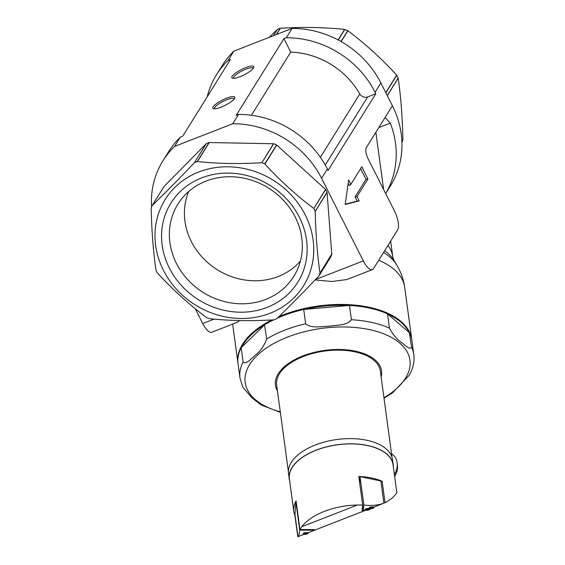 <?xml version="1.0" encoding="UTF-8"?>
<svg xmlns="http://www.w3.org/2000/svg" width="565" height="565" viewBox="0 0 565 565"><rect width="100%" height="100%" fill="white"/><g stroke="black" fill="none" stroke-linecap="round" stroke-linejoin="round"><path stroke-width="0.85" d="M392.061 457.544L380.33 371.043A52.312 27.311 172.3 0 0 303.384 356.48A52.312 27.311 172.3 0 0 276.659 385.111L288.39 471.613M289.661 480.963A52.467 27.388 -7.7 0 1 289.224 478.908A52.467 27.388 -7.7 0 1 326.436 446.873A52.467 27.388 -7.7 0 1 386.841 454.055A52.467 27.388 -7.7 0 1 393.205 464.804A52.467 27.388 -7.7 0 1 393.332 466.902M393.205 464.804L392.498 459.599A52.467 27.388 172.3 0 0 386.135 448.85A52.467 27.388 172.3 0 0 325.73 441.668A52.467 27.388 172.3 0 0 288.524 473.71L289.224 478.908M386.961 501.699L392.633 497.765L396.856 492.892L393.049 464.826A52.312 27.311 172.3 0 0 386.707 454.105A52.312 27.311 172.3 0 0 326.478 446.943A52.312 27.311 172.3 0 0 289.379 478.887L293.793 511.396A52.312 27.311 -7.7 0 1 296.074 500.95L299.937 529.447L301.83 526.714A52.312 27.311 -7.7 0 1 357.419 505.025L362.659 504.976L358.789 476.479A52.312 27.311 -7.7 0 1 382.131 481.218L385.048 502.702L386.961 501.699M304.027 534.321L297.79 536.75L294.873 515.266A52.312 27.311 -7.7 0 1 293.793 511.396M299.937 529.447L314.536 529.673L315.192 529.815L312.283 531.1M299.704 530.076C299.295 534.066 298.716 536.27 297.974 536.686L294.958 514.489L295.848 501.656L299.704 530.076L314.006 530.217L313.928 529.68M313.469 530.09C314.663 530.069 313.822 530.584 310.955 531.623L308.052 532.753M394.398 474.748A18.461 14.287 -49.3 0 0 397.124 462.664A18.461 14.287 -49.3 0 0 393.106 454.931L391.524 453.568M394.638 476.549A16.23 12.564 -49.3 0 0 397.4 465.327A16.23 12.564 -49.3 0 0 397.259 464.508M385.048 502.702L383.875 503.161L380.867 480.97L360.004 476.62L363.86 505.039C371.318 505.958 377.992 505.336 383.875 503.168L373.889 507.066M365.76 510.188L362.031 510.534L362.659 504.976M380.965 481.677L382.131 481.218M359.75 483.569L360.004 476.62M365.541 510.153L363.224 510.195L363.86 505.039M303.462 534.222L305.601 533.388A47.079 16.872 68.7 0 0 308.102 533.515L305.962 534.349A47.079 16.872 -111.3 0 1 303.462 534.222L303.617 533.127L305.488 532.555A46.153 16.54 68.7 0 0 307.981 532.625L307.699 532.788M369.298 508.535L371.438 507.702A47.079 16.872 68.7 0 0 373.931 507.829L371.791 508.662A47.079 16.872 -111.3 0 1 369.298 508.535L369.446 507.434L371.325 506.869A46.153 16.54 68.7 0 0 373.811 506.939L373.536 507.102M365.28 510.103L367.427 509.27A47.079 16.872 68.7 0 0 369.92 509.397L367.78 510.23A47.079 16.872 -111.3 0 1 365.28 510.103L365.435 509.001L367.307 508.429A46.153 16.54 68.7 0 0 369.376 508.557M307.981 532.625L307.819 533.692M373.811 506.939L373.656 507.999M369.814 508.627L369.637 509.566M264.519 324.924L241.46 347.411A87.554 45.709 -7.7 0 1 264.519 324.924L266.744 338.929C263.947 346.133 260.211 351.472 255.528 354.961C251.58 358.097 246.439 364.976 243.105 361.967L241.17 347.687A87.695 45.779 172.3 0 0 238.063 363.86L239.998 378.14A87.695 45.779 -7.7 0 1 243.105 361.967M239.998 378.14L242.901 387.399L252.202 398.064L261.214 405.02L280.353 412.358M176.45 263.445A68.294 61.585 31.9 0 1 180.108 200.85A68.294 61.585 31.9 0 1 239.518 177.431A68.294 61.585 31.9 0 1 295.241 217.094A68.294 61.585 31.9 0 1 295.82 272.874A68.294 61.585 31.9 0 1 236.502 303.582A68.294 61.585 31.9 0 1 176.45 263.445M188.717 191.471A66.479 59.947 -148.1 0 0 191.302 241.495A66.479 59.947 -148.1 0 0 300.432 261.009M169.331 268.022A74.771 67.426 31.9 0 1 201.649 177.883A74.771 67.426 31.9 0 1 299.394 217.271A74.771 67.426 31.9 0 1 267.076 307.409A74.771 67.426 31.9 0 1 169.331 268.022M401.941 142.585L401.934 142.592A90.774 81.854 -148.1 0 0 402.916 139.859L402.916 139.682C402.428 117.308 400.853 96.806 398.198 78.154L398.17 77.998A90.774 81.854 -148.1 0 0 397.485 76.614A90.774 81.854 -148.1 0 0 396.771 75.23L396.651 75.096C381.403 58.485 365.152 43.703 347.892 30.75L347.75 30.644A90.774 81.854 -148.1 0 0 344.798 29.458L344.629 29.437C324.197 27.29 302.791 26.894 280.402 28.25L280.219 28.264A90.774 81.854 -148.1 0 0 277.436 29.345L269.237 37.339M198.689 172.021A81.544 73.535 31.9 0 1 305.284 214.975A81.544 73.535 31.9 0 1 270.042 313.271A81.544 73.535 31.9 0 1 163.447 270.317A81.544 73.535 31.9 0 1 198.689 172.021M276.68 318.759A90.774 81.854 31.9 0 1 275.296 319.31A90.774 81.854 31.9 0 1 273.898 319.839L273.714 319.854C251.1 321.21 229.694 320.814 209.488 318.667L209.318 318.646A90.774 81.854 31.9 0 1 206.366 317.459L206.225 317.353C188.795 304.245 172.544 289.464 157.466 273.008L157.345 272.874A90.774 81.854 31.9 0 1 156.632 271.497A90.774 81.854 31.9 0 1 155.947 270.105L155.926 269.95C153.249 251.086 151.674 230.577 151.201 208.429L151.201 208.245A90.774 81.854 31.9 0 1 152.176 205.519L164.111 186.415L206.183 143.75A4.619 4.16 31.9 0 1 206.303 143.63A90.774 81.854 -148.1 0 1 209.078 142.55A4.619 4.16 31.9 0 1 209.255 142.55L273.488 143.736A4.619 4.16 31.9 0 1 273.665 143.743A90.774 81.854 -148.1 0 1 276.617 144.93A4.619 4.16 31.9 0 1 276.751 145.05L325.504 189.395A4.619 4.16 31.9 0 1 325.638 189.515A90.774 81.854 -148.1 0 1 327.036 192.284A4.619 4.16 31.9 0 1 327.05 192.453L331.775 253.975A4.619 4.16 31.9 0 1 331.782 254.144A90.774 81.854 -148.1 0 1 330.808 256.87L318.865 275.988C303.673 292.041 289.647 306.265 276.786 318.653L276.68 318.759M331.775 253.975L319.96 273.135A90.774 81.854 31.9 0 1 318.985 275.861M319.945 272.98C317.29 254.335 315.715 233.825 315.221 211.458L327.05 192.453M325.504 189.395L313.815 208.506A90.774 81.854 31.9 0 1 315.214 211.275L315.221 211.458M313.674 208.393C296.42 195.448 280.169 180.666 264.921 164.055L276.751 145.05M273.488 143.736L261.842 162.734A90.774 81.854 31.9 0 1 264.794 163.921L264.921 164.055M261.659 162.734C239.27 164.097 217.857 163.702 197.432 161.548L209.255 142.55M206.183 143.75L194.48 162.621A90.774 81.854 31.9 0 1 195.864 162.07A90.774 81.854 31.9 0 1 197.263 161.541L197.432 161.548M385.669 193.555L390.472 185.843A92.314 83.246 -148.1 0 0 392.385 105.74L366.304 147.649A9.231 3.305 68.7 0 0 368.232 159.033L394.427 210.893A15.382 5.516 -111.3 0 1 397.647 229.863L373.557 268.573A15.382 5.516 -111.3 0 1 372.413 269.583L346.868 279.548L331.832 281.504L315.849 280.028M253.494 68.012A12.31 2.973 -26.8 0 0 253.77 67.475A12.31 2.973 -26.8 0 0 244.92 67.948A12.31 2.973 -26.8 0 0 232.088 76.367A12.31 2.973 -26.8 0 0 232.483 78.224A12.31 2.973 -26.8 0 0 243.437 75.194A12.31 2.973 -26.8 0 0 253.494 68.012M253.247 68.379A11.06 2.67 -26.8 0 0 253.212 68.287A11.06 2.67 -26.8 0 0 244.009 69.996A11.06 2.67 -26.8 0 0 233.719 77.024A11.06 2.67 -26.8 0 0 233.465 78.26A11.06 2.67 -26.8 0 0 233.522 78.344M234.524 98.501A12.31 2.973 -26.8 0 0 234.793 97.964A12.31 2.973 -26.8 0 0 225.944 98.437A12.31 2.973 -26.8 0 0 213.111 106.856A12.31 2.973 -26.8 0 0 213.514 108.713A12.31 2.973 -26.8 0 0 224.46 105.676A12.31 2.973 -26.8 0 0 234.524 98.501M234.27 98.861A11.06 2.67 -26.8 0 0 234.235 98.776A11.06 2.67 -26.8 0 0 225.04 100.478A11.06 2.67 -26.8 0 0 214.742 107.512A11.06 2.67 -26.8 0 0 214.495 108.748A11.06 2.67 -26.8 0 0 214.545 108.826M277.457 391.015A53.541 27.953 -7.7 0 1 302.791 355.971A53.541 27.953 -7.7 0 1 358.754 351.967A53.541 27.953 -7.7 0 1 381.128 376.947M194.36 162.748C179.317 178.646 165.291 192.87 152.282 205.413M233.854 51.147A92.314 83.246 -148.1 0 0 222.236 65.519L216.444 74.827A92.314 83.246 31.9 0 1 228.062 60.448L233.854 51.147L292.07 28.427L286.278 37.735L283.934 38.646L236.198 115.338L238.543 114.42L232.752 123.728L174.543 146.441A92.314 83.246 -148.1 0 0 162.918 160.82A92.314 83.246 -148.1 0 0 151.597 207.094M392.385 105.74L380.888 82.977A92.314 83.246 -148.1 0 0 292.07 28.427M401.899 141.497L402.916 139.859M398.17 77.998L387.244 95.556M385.846 92.787L396.771 75.23M347.75 30.644L340.999 41.492M338.244 39.988L344.798 29.458M280.219 28.264L276.278 34.592M273.502 35.673L277.436 29.345M239.56 320.56L237.385 322.269L211.847 332.234A15.382 5.516 68.7 0 1 202.736 323.547L214.093 319.119M195.271 308.765L202.736 323.547M152.176 205.519L163.998 186.535A4.619 4.16 31.9 0 1 164.111 186.415M372.413 269.583A15.382 5.516 -111.3 0 1 363.309 260.896L321.57 178.272A92.314 83.246 -148.1 0 0 232.752 123.728M194.48 162.621L206.303 143.63M261.842 162.734L273.665 143.743M209.078 142.55L197.263 161.541M313.815 208.506L325.638 189.515M276.617 144.93L264.794 163.921M319.96 273.135L331.782 254.144M327.036 192.284L315.214 211.275M286.278 37.735A92.314 83.246 31.9 0 1 375.096 92.279L375.824 93.719L328.088 170.411L327.361 168.97A92.314 83.246 -148.1 0 0 238.543 114.42M367.949 178.964L361.798 166.788L350.858 184.36L348.662 180.002L345.194 204.495L359.213 200.893L357.009 196.535L367.949 178.964L366.014 179.345L360.618 168.674M384.553 118.325L385.231 117.725L390.295 123.092A92.314 83.246 31.9 0 1 385.662 193.534M207.193 96.834A92.314 83.246 31.9 0 1 216.444 74.827M174.543 146.441L180.334 137.14L182.679 136.221L230.407 59.53L228.062 60.448M348.902 305.488L304.267 309.415A87.554 45.709 -7.7 0 1 348.902 305.488L349.453 305.439L351.388 319.719C347.023 325.73 336.514 324.932 329.113 326.238C321.556 326.266 311.393 328.823 305.651 323.745L303.709 309.465A87.695 45.779 172.3 0 0 277.274 318.187M409.343 332.637L387.774 314.076A87.554 45.709 -7.7 0 1 409.343 332.637L411.546 347.143C409.83 350.575 404.632 344.601 401.101 342.136C396.948 339.396 393.063 334.727 389.44 328.131L387.505 313.85A87.695 45.779 172.3 0 0 349.453 305.439M180.334 137.14A92.314 83.246 -148.1 0 0 168.709 151.512L162.918 160.82M375.824 93.719L367.695 96.897L325.271 165.051M348.195 183.286L349.361 185.595L350.858 184.36M357.009 196.535L355.074 196.917L366.014 179.345M359.213 200.893L357.2 201.119L355.074 196.917M345.236 204.191L357.2 201.119M375.852 132.302L383.649 189.558M251.404 115.274L290.728 52.1L283.934 38.646M290.728 52.1A76.925 69.368 31.9 0 1 359.799 93.938A6.151 5.551 -148.1 0 0 367.695 96.897M411.546 347.143A87.695 45.779 -7.7 0 1 413.799 354.566L411.864 340.285A87.695 45.779 172.3 0 0 409.611 332.863M273.672 319.861A87.695 45.779 172.3 0 0 264.801 324.649M304.267 309.415L303.709 309.465M384.023 398.297L392.724 392.668L409.095 375.4C413.107 368.648 414.675 361.699 413.799 354.566M357.419 505.025L301.83 526.714M362.617 505.562L363.231 510.082M305.488 532.555L305.601 533.388M304.683 532.703L304.796 533.537M371.325 506.869L371.438 507.702M370.52 507.017L370.633 507.85M367.307 508.429L367.427 509.27M366.508 508.585L366.621 509.418M232.667 324.105L237.957 363.076A87.695 45.779 -7.7 0 1 271.751 319.967M278.842 316.668A87.695 45.779 -7.7 0 1 282.761 315.072A87.695 45.779 -7.7 0 1 411.758 339.494L404.681 287.345A87.695 45.779 172.3 0 0 378.748 260.225M280.282 411.836A83.133 43.399 -7.7 0 1 287.677 337.044A83.133 43.399 -7.7 0 1 394.419 339.148A83.133 43.399 -7.7 0 1 383.953 397.767M266.744 338.929A87.695 45.779 -7.7 0 1 284.802 330.137A87.695 45.779 -7.7 0 1 305.651 323.745M401.892 141.328L402.916 139.682M398.198 78.154L387.3 95.662M385.754 92.604L396.651 75.096M347.892 30.75L341.154 41.584M338.103 39.917L344.629 29.437M280.402 28.25L276.511 34.5M273.439 35.701L277.33 29.451M315.482 279.555L363.309 260.896M321.57 178.272L327.361 168.97M375.096 92.279L380.888 82.977M384.687 250.683A82.787 43.215 172.3 0 1 393.982 260.465L396.672 264.886A84.912 44.331 172.3 0 0 383.579 252.47M390.295 123.092L378.79 127.584M387.929 245.478A80.004 41.768 -7.7 0 1 392.767 256.757L393.982 260.465M320.369 157.289L359.799 93.938M351.388 319.719A87.695 45.779 -7.7 0 1 389.44 328.131M365.859 510.202L313.872 530.486M362.61 505.668L363.224 510.195M303.285 533.346L303.398 534.179M308.038 532.625L308.158 533.522M369.122 507.66L369.235 508.493M373.868 506.939L373.995 507.836M365.103 509.227L365.216 510.061M369.877 508.634L369.976 509.404M237.957 363.076L238.013 363.479M396.672 264.886C400.889 271.8 403.558 279.287 404.681 287.345M411.807 339.897L411.758 339.494M390.648 241.114L392.767 256.757"/></g></svg>
